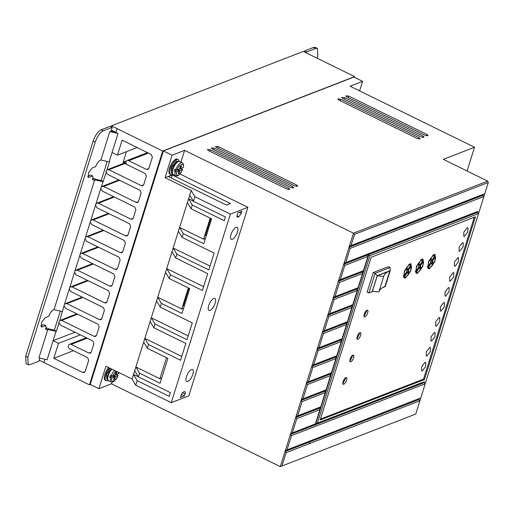 <?xml version="1.0" encoding="UTF-8"?>
<svg xmlns="http://www.w3.org/2000/svg" width="514" height="514" viewBox="0 0 514 514"><rect width="100%" height="100%" fill="white"/><g stroke="black" fill="none" stroke-linecap="round" stroke-linejoin="round"><path stroke-width="0.77" d="M115.271 374.34L116.029 374.719L116.909 371.911L115.907 372.297L115.027 375.104L112.566 376.062L110.317 375.406L109.733 377.276L110.6 377.7L111.981 377.931L114.442 376.974L113.562 379.782L114.564 379.39L113.806 379.017M175.197 171.567L176.578 171.798L179.039 170.847L178.159 173.648L179.161 173.263L180.041 170.455L182.637 169.389C181.307 172.678 179.624 174.844 177.587 175.872L175.737 175.865A7.324 2.756 -63.9 0 1 175.197 171.567L174.33 171.143L174.914 169.273L175.782 169.697A7.324 2.756 -63.9 0 1 181.018 162.739A7.324 2.756 -63.9 0 1 182.187 162.713L179.637 161.46A7.324 2.756 -63.9 0 0 178.461 161.486A7.324 2.756 -63.9 0 0 173.366 168.11A7.324 2.756 -63.9 0 0 173.186 174.612L175.737 175.865M108.088 380.386A8.372 3.148 -63.9 0 1 107.497 380.681A8.372 3.148 -63.9 0 1 106.154 380.713A8.372 3.148 -63.9 0 1 105.595 375.567A8.372 3.148 -63.9 0 1 109.476 367.947M106.154 380.713L105.286 380.289A8.372 3.148 -63.9 0 1 104.727 375.143A8.372 3.148 -63.9 0 1 108.602 367.523M172.685 174.259A8.372 3.148 -63.9 0 1 172.094 174.548A8.372 3.148 -63.9 0 1 170.751 174.58A8.372 3.148 -63.9 0 1 170.956 167.153A8.372 3.148 -63.9 0 1 176.784 159.584A8.372 3.148 -63.9 0 1 178.127 159.552A8.372 3.148 -63.9 0 1 179.045 161.28M170.751 174.58L169.883 174.156A8.372 3.148 -63.9 0 1 170.083 166.729A8.372 3.148 -63.9 0 1 175.916 159.16A8.372 3.148 -63.9 0 1 177.253 159.128L178.127 159.552M59.752 320.563L64.064 305.669L65.464 308.239L98.02 324.205L99.17 326.93L96.536 335.346L95.553 336.445L94.21 336.368L61.654 320.395L60.138 320.357L59.232 321.089L58.814 322.413L60.222 324.983L92.771 340.949L93.927 343.673L91.286 352.09L90.303 353.189L88.961 353.105L71.176 344.38A2.512 2.152 -111.2 0 0 69.563 344.284A2.512 2.152 -111.2 0 0 68.381 345.601A2.512 2.152 -111.2 0 0 69.769 348.871L87.553 357.596L88.71 360.32L85.189 371.545L84.206 372.637L82.863 372.56L53.797 358.303L58.487 343.333L53.09 340.686L47.108 359.768L38.897 357.905L47.808 329.474L46.164 329.744L45.81 325.645L41.461 327.032L41.583 322.394L45.226 317.658L48.746 316.296C50.019 312.994 51.567 310.861 53.385 309.891L54.021 309.646L94.704 179.829L93.06 180.106L92.706 176.006L88.35 177.388L88.479 172.749L92.122 168.014L95.636 166.652C96.915 163.356 98.463 161.216 100.281 160.252L100.917 160.002L109.129 161.865L112.058 152.523L117.449 155.164L122.139 140.2L151.212 154.463L152.369 157.188L148.848 168.412L147.865 169.504L146.522 169.427L128.738 160.702A2.307 1.979 -111.2 0 0 127.119 160.541A2.307 1.979 -111.2 0 0 126.033 161.749A2.307 1.979 -111.2 0 0 127.446 164.814L145.237 173.533L146.387 176.257L143.753 184.68L142.77 185.772L141.427 185.695L108.872 169.729L107.355 169.691L125.93 162.482M191.516 369.534A6.695 2.519 -63.9 0 1 192.589 369.508A6.695 2.519 -63.9 0 1 192.429 375.451A6.695 2.519 -63.9 0 1 187.771 381.504A6.695 2.519 -63.9 0 1 186.691 381.529A6.695 2.519 -63.9 0 1 186.858 375.586A6.695 2.519 -63.9 0 1 191.516 369.534M213.792 298.454A6.695 2.519 -63.9 0 1 214.865 298.428A6.695 2.519 -63.9 0 1 214.704 304.372A6.695 2.519 -63.9 0 1 210.04 310.424A6.695 2.519 -63.9 0 1 208.967 310.45A6.695 2.519 -63.9 0 1 209.134 304.506A6.695 2.519 -63.9 0 1 213.792 298.454M236.067 227.374A6.695 2.519 -63.9 0 1 237.14 227.349A6.695 2.519 -63.9 0 1 236.98 233.292A6.695 2.519 -63.9 0 1 232.315 239.344A6.695 2.519 -63.9 0 1 231.242 239.37A6.695 2.519 -63.9 0 1 231.409 233.427A6.695 2.519 -63.9 0 1 236.067 227.374M110.6 377.7A7.324 2.756 -63.9 0 0 111.14 381.992L108.589 380.745C107.754 380.643 107.33 379.512 107.317 377.347A6.804 2.557 -63.9 0 1 111.358 368.872M107.593 379.673L106.848 379.306L106.526 374.635L110.137 368.275M173.186 174.612C172.357 174.509 171.933 173.379 171.914 171.213A6.804 2.557 -63.9 0 1 176.173 162.533A6.804 2.557 -63.9 0 1 177.561 161.589M178.178 161.325L176.347 160.991L171.605 167.14L171.445 173.173L172.19 173.539M429.633 347.509L430.391 347.49L430.276 351.666L426.999 355.926L426.241 355.945L426.357 351.769L429.633 347.509M434.324 332.545L435.082 332.526L434.966 336.702L431.689 340.962L430.931 340.981L431.047 336.805L434.324 332.545M424.943 362.473L425.701 362.454L425.586 366.63L422.309 370.89L421.551 370.909L421.666 366.733L424.943 362.473M439.014 317.581L439.772 317.562L439.656 321.738L436.38 325.998L435.621 326.017L435.737 321.841L439.014 317.581M443.704 302.618L444.456 302.598L444.347 306.774L441.063 311.034L440.312 311.054L440.421 306.877L443.704 302.618M448.394 287.654L449.146 287.634L449.037 291.811L445.754 296.07L445.002 296.09L445.111 291.913L448.394 287.654M453.085 272.69L453.836 272.671L453.727 276.847L450.444 281.107L449.692 281.126L449.801 276.95L453.085 272.69M457.775 257.726L458.527 257.707L458.417 261.883L455.134 266.143L454.382 266.162L454.492 261.986L457.775 257.726M462.465 242.762L463.217 242.743L463.108 246.919L459.824 251.179L459.073 251.198L459.182 247.022L462.465 242.762M467.149 227.792L467.907 227.779L467.791 231.955L464.515 236.215L463.756 236.228L463.872 232.052L467.149 227.792M366.964 310.276C369.283 309.21 367.118 316.129 364.914 316.823C362.595 317.883 364.76 310.97 366.964 310.276L367.555 310.263M363.996 316.412L367.015 310.257M359.928 332.719C362.254 331.659 360.083 338.578 357.879 339.266C355.559 340.332 357.725 333.413 359.928 332.719L360.52 332.706M356.96 338.861L359.98 332.706M352.893 355.168C355.219 354.107 353.047 361.021 350.844 361.715C348.524 362.775 350.689 355.861 352.893 355.168L353.484 355.155M349.925 361.303L352.945 355.148M345.864 377.617C348.184 376.55 346.018 383.47 343.808 384.164C341.489 385.224 343.654 378.31 345.864 377.617L346.449 377.597M342.889 383.752L345.909 377.597M409.812 263.92L411.065 263.888L410.879 270.846L405.411 277.945L404.158 277.978L404.345 271.013L409.812 263.92M403.766 277.669L405.283 277.123M411.097 265.732L410.583 263.766M421.84 259.249L423.099 259.217L422.913 266.181L417.445 273.281L416.186 273.313L416.379 266.348L421.84 259.249M415.8 273.005L417.31 272.459M423.131 261.061L422.617 259.101M433.874 254.584L435.133 254.552L434.947 261.517L429.479 268.61L428.22 268.642L428.406 261.684L433.874 254.584M427.834 268.334L429.344 267.794M435.159 256.396L434.651 254.436M408.649 264.427L409.979 264.562M403.259 275.71L403.94 276.044C404.017 271.334 405.874 267.601 409.517 264.851L410.847 264.993L409.754 264.408M420.677 259.756L422.007 259.898M415.286 271.039L415.974 271.373C416.044 266.67 417.908 262.937 421.551 260.187L422.881 260.322L421.788 259.743M432.711 255.092L434.041 255.233M433.803 255.066L434.908 255.657L432.004 260.302L431.342 258.908L430.257 260.611L430.931 262.024L428.001 266.708C428.078 261.999 429.935 258.272 433.578 255.522L434.908 255.657M297.683 415.8L320.749 406.857L296.019 416.501L297.683 415.8L302.142 401.582L301.063 400.412L301.358 399.481L326.082 389.83L325.426 390.145L325.131 391.103L301.063 400.412L280.31 466.628L415.73 414.053L488.3 182.483L487.722 181.121L443.331 159.346L474.518 147.248L350.053 86.198L362.595 81.334L353.889 77.068L163.368 150.955L90.213 384.395L98.919 388.668L111.461 383.804L280.31 466.628L415.73 414.053M98.919 388.668L105.955 366.219L132.098 379.043L191.189 190.495L165.039 177.671L172.074 155.222L163.368 150.955M90.4 384.491L89.455 384.857L162.726 151.039L354.654 76.605L354.429 77.325M359.601 90.882L362.595 81.334M467.078 170.989L474.518 147.248M488.3 182.483L354.551 234.352L351.03 245.583L484.779 193.707L483.121 194.408L482.826 195.346L349.07 247.221L322.696 331.395L324.36 330.688L328.812 316.476L327.733 315.307L351.782 305.978L351.872 307.533L328.812 316.476M425.219 383.746L424.146 382.583L424.442 381.651L290.686 433.52L317.421 423.099L369.881 255.689L478.566 213.535L477.493 212.366L477.782 211.434L344.033 263.303L345.697 262.603L350.15 248.384L483.905 196.515L482.826 195.346M345.697 262.603L477.782 211.434M317.421 423.099L424.442 381.651M420.767 397.971L285.354 450.547L420.767 397.971M111.461 383.804L111.962 382.198M303.022 398.774L307.475 384.562L306.395 383.393L306.691 382.461L331.414 372.811L330.765 373.119L330.463 374.083L306.395 383.393L301.358 399.481L325.407 390.152L325.111 391.09M324.36 330.688L347.419 321.745L346.764 322.053L346.462 323.017L322.4 332.327L306.691 382.461L330.74 373.132L330.444 374.064M319.021 347.715L342.086 338.771L317.356 348.415L319.021 347.715L323.479 333.496L322.4 332.327L322.696 331.395L346.744 322.066L346.449 323.004M350.15 248.384L349.07 247.221L349.366 246.283L351.03 245.583M180.941 162.096L184.616 150.358L353.471 233.189L349.366 246.283L483.121 194.408M191.189 190.495L194.87 196.701L230.362 214.107L171.271 402.655L188.818 395.851L247.909 207.303L179.971 173.983M286.69 188.966L289.433 189.428L289.69 189.203L288.695 188.188L210.361 149.76L207.36 149.523L208.356 150.538L286.69 188.966M294.708 185.856L297.452 186.319L297.709 186.094L296.719 185.079L218.379 146.651L215.385 146.413L216.375 147.428L294.708 185.856M417.04 138.414L419.784 138.876L420.041 138.651L419.045 137.636L340.711 99.208L337.711 98.971L338.707 99.986L417.04 138.414M421.056 136.859L423.799 137.322L424.05 137.097L423.061 136.075L344.727 97.654L341.726 97.416L342.716 98.431L421.056 136.859M425.065 135.298L427.809 135.767L428.066 135.542L427.07 134.52L348.736 96.099L345.736 95.861L346.732 96.876L425.065 135.298M184.616 150.358L172.074 155.222M487.722 181.121L353.471 233.189L354.551 234.352M290.699 187.411L293.443 187.873L293.7 187.649L292.704 186.633L214.37 148.205L211.37 147.968L212.366 148.983L290.699 187.411M165.039 177.671L173.077 174.554M230.362 214.107L247.909 207.303M168.329 176.565L172.344 175.011L230.484 203.531L226.475 205.086L168.329 176.565M189.75 195.076L193.437 201.282L194.87 196.701M187.404 202.561L191.092 208.768L192.262 205.022L188.58 198.822L189.756 195.082M178.435 231.178L182.123 237.384L183.292 233.645L179.611 227.439L187.411 202.567M143.676 342.099L147.357 348.306L148.533 344.566L144.845 338.36L150.127 321.533L153.808 327.733L154.984 323.987L151.296 317.787L156.577 300.96L160.259 307.154L161.428 303.414L157.747 297.208L165.547 272.336L169.228 278.537L170.397 274.797L166.709 268.591L171.991 251.764L175.672 257.957L176.848 254.218L173.16 248.011L178.442 231.184M132.098 379.043L135.786 385.249L137.219 380.668L133.537 374.462L134.713 370.729L138.394 376.923L139.564 373.183L135.876 366.977L143.682 342.106M171.271 402.655L135.786 385.249M44.737 359.639L43.844 362.486L89.455 384.857M162.726 151.039L117.121 128.667L115.946 132.413L111.03 131.109L109.829 131.571L100.917 160.002M112.058 152.523L118.034 133.434L111.339 130.119M64.064 305.669L64.475 304.346L65.387 303.62L66.904 303.658L99.453 319.624L100.795 319.702L101.778 318.609L104.419 310.193L103.263 307.468L70.714 291.496L69.306 288.932L69.724 287.602L70.63 286.876L72.146 286.915L104.702 302.881L106.045 302.964L107.028 301.866L109.662 293.449L108.512 290.725L75.956 274.759L74.556 272.189L74.967 270.865L75.879 270.133L77.396 270.171L109.945 286.144L111.287 286.221L112.27 285.122L114.911 276.705L113.755 273.981L81.206 258.015L79.798 255.445L80.216 254.122L81.122 253.396L82.638 253.434L115.194 269.4L116.537 269.484L117.52 268.385L120.16 259.968L119.004 257.244L86.448 241.272L85.048 238.708L85.459 237.378L86.371 236.652L87.888 236.691L120.437 252.657L121.779 252.74L122.769 251.642L125.403 243.225L124.247 240.501L91.698 224.534L90.291 221.964L90.708 220.641L91.62 219.908L93.137 219.953L125.686 235.92L127.029 235.997L128.012 234.898L130.652 226.481L129.496 223.757L96.947 207.791L95.54 205.221L95.957 203.897L96.863 203.171L98.38 203.21L130.935 219.176L132.278 219.26L133.261 218.161L135.895 209.744L134.745 207.02L102.19 191.054L100.789 188.484L101.2 187.16L102.113 186.428L103.629 186.466L136.178 202.432L137.521 202.516L138.504 201.417L141.144 193.001L139.988 190.276L107.439 174.31L106.032 171.74L106.449 170.417L107.355 169.691M39.237 360.192L43.844 362.486M354.654 76.605L303.26 51.432L111.416 125.834L111.108 126.829M117.121 128.667L111.416 125.834M475.431 216.805L424.435 379.544L320.158 419.983L371.153 257.251L475.431 216.805M425.226 383.752L291.47 435.628L287.018 449.84M419.887 400.766L418.814 399.603L419.109 398.671M419.893 400.772L286.137 452.648L281.98 465.922M286.137 452.648L285.058 451.478L418.814 399.603M291.47 435.628L290.397 434.459L424.146 382.583M315.416 423.877L319.869 409.658L319.779 408.11L295.73 417.439L296.809 418.602L292.35 432.82M308.355 381.754L312.808 367.542L311.728 366.373L335.777 357.044L335.873 358.599L312.808 367.542M313.688 364.734L336.747 355.791L312.024 365.435L313.688 364.734L318.147 350.516L317.067 349.353L341.116 340.024L341.206 341.572L318.147 350.516M329.692 313.668L352.752 304.725L328.028 314.369L329.692 313.668L334.145 299.45L333.066 298.287L357.114 288.958L357.211 290.506L334.145 299.45M335.025 296.649L358.085 287.705L333.361 297.349L335.025 296.649L339.484 282.43L338.405 281.261L362.454 271.938L362.543 273.487L339.484 282.43M340.358 279.622L363.424 270.679L338.694 280.329L340.358 279.622L344.817 265.41L343.737 264.241L368.808 254.514L315.757 423.799L314.793 424.172M237.07 216.69L237.886 217.094L237.372 217.114M238.894 216.69L237.886 217.094C237.031 217.281 236.819 216.555 237.243 214.903L237.879 212.847L241.908 211.228L241.272 213.284L238.894 216.69L237.044 215.777M183.408 392.034L184.41 391.649A3.142 1.182 -63.9 0 1 184.918 391.636A3.142 1.182 -63.9 0 1 185.04 393.865L184.391 395.928L180.382 397.483L181.024 395.427A3.142 1.182 -63.9 0 1 183.408 392.034M182.123 237.384L214.132 253.087L208.857 269.921L176.848 254.218M175.672 257.957L207.682 273.66L202.407 290.494L170.397 274.797M169.228 278.537L189.743 288.598L181.95 313.476L161.428 303.414M160.259 307.154L192.268 322.856L186.987 339.69L154.984 323.987M153.808 327.733L185.817 343.429L180.542 360.263L148.533 344.566M147.357 348.306L167.879 358.374L160.085 383.251L139.564 373.183M138.394 376.923L170.404 392.625L169.228 396.365L137.219 380.668M193.437 201.282L225.447 216.985L224.271 220.724L192.262 205.022M191.092 208.768L211.607 218.829L203.814 243.707L183.292 233.645M171.387 178.069L172.344 175.011M188.587 198.815L193.36 201.16M179.617 227.432L203.602 239.203L210.207 218.142M203.602 239.203L205.452 238.49M173.167 248.011L210.053 266.104M166.722 268.584L203.602 286.677M157.753 297.208L181.738 308.972L188.342 287.911M181.738 308.972L183.588 308.259M151.302 317.781L188.188 335.873M144.858 338.36L181.738 356.446M135.889 366.977L159.873 378.741L166.478 357.68M159.873 378.741L161.724 378.028M133.544 374.455L138.317 376.801M58.487 343.333L80.351 334.858M73.451 350.676L53.797 358.303M77.627 314.202L61.654 320.395M82.87 297.465L66.904 303.658M88.119 280.721L72.146 286.915M93.362 263.978L77.396 270.171M98.611 247.24L82.638 253.434M103.86 230.497L87.888 236.691M109.103 213.753L93.137 219.953M114.352 197.016L98.38 203.21M119.595 180.273L103.629 186.466M126.765 164.377L124.96 163.491L108.872 169.729M128.738 160.702L148.392 153.076M117.449 155.164L137.109 147.544M118.034 133.434L109.829 131.571M74.954 332.211L53.09 340.686L56.02 331.337L47.808 329.474M320.428 419.116L423.562 379.114L424.435 379.544M423.562 379.114L474.287 217.249M369.881 255.689L368.801 254.52L477.493 212.366M319.869 409.658L296.809 418.602M320.749 406.857L325.201 392.638L302.142 401.582M326.082 389.83L330.534 375.618L307.475 384.562M331.414 372.811L335.873 358.599M336.747 355.791L341.206 341.572M342.086 338.771L346.539 324.552L323.479 333.496M347.419 321.745L351.872 307.533M352.752 304.725L357.211 290.506M358.085 287.705L362.543 273.487M363.424 270.679L367.876 256.467L344.817 265.41M184.391 395.928L181.403 394.463M206.275 235.849L205.446 235.438L210.779 218.424M184.205 306.273L183.376 305.862L188.914 288.193M106.97 169.89L109.533 161.711L109.129 161.865M126.45 151.675L123.045 162.552L126.226 161.312M111.03 131.109L112.206 127.363L103.147 130.877C99.928 132.644 97.281 136.409 95.199 142.172L27.788 357.288L28.193 364.734L29.87 364.696L38.929 361.181L39.829 358.309M56.02 331.337L56.424 331.177L58.911 323.242M60.215 311.426L54.349 330.155L56.424 331.177M54.349 330.155L49.01 329.005L46.922 327.983L45.483 328.542M306.344 52.929L306.652 51.953L315.712 48.438L317.389 48.4L317.793 55.846L317.061 58.166M64.475 304.346L69.306 288.932M69.724 287.602L74.556 272.189M74.967 270.865L79.798 255.445M80.216 254.122L85.048 238.708M85.459 237.378L90.291 221.964M90.708 220.641L95.54 205.221M95.957 203.897L100.789 188.484M101.2 187.16L106.128 172.569M367.799 254.905L367.876 256.467M372.965 291.406L368.885 292.986L372.213 291.579L377.199 275.684L375.04 273.345L368.885 292.986L367.144 292.132L373.299 272.491L388.34 266.663L390.081 267.511L375.04 273.345L373.299 272.491M364.914 316.823L364.323 316.836M357.879 339.266L357.294 339.285M350.844 361.715L350.259 361.727M343.808 384.164L343.224 384.176M320.093 407.165L319.792 408.129M362.768 270.987L362.466 271.951L362.743 271M357.436 288.013L357.134 288.977M352.103 305.033L351.801 305.997M346.462 323.017L346.539 324.552M341.431 339.079L341.129 340.043M336.098 356.099L335.796 357.063M330.463 374.083L330.534 375.618M325.131 391.103L325.201 392.638M103.32 181.538L101.239 180.517L107.111 161.788M123.154 162.199L126.585 160.869M28.193 364.734L26.105 363.713L25.7 356.26L93.111 141.151C95.199 135.381 97.846 131.61 101.059 129.856L110.112 126.341L112.206 127.363M87.759 176.09L90.618 174.978L92.706 176.006M92.379 178.898L93.818 178.339L95.906 179.367L101.239 180.517M40.863 325.735L43.722 324.623L45.81 325.645M102.916 181.693L94.704 179.829M54.021 309.646L62.233 311.51M317.389 48.4L315.294 47.372L313.617 47.416L315.712 48.438M306.652 51.953L304.558 50.925L313.617 47.416M304.249 51.914L304.558 50.925M382.332 287.769L385.249 286.529L382.885 287.442M319.779 408.11L320.068 407.172M336.072 356.112L335.777 357.044M341.405 339.086L341.116 340.024M352.077 305.046L351.782 305.978M357.41 288.02L357.114 288.958M377.199 275.684L390.235 270.627L390.081 267.511M372.721 291.387L372.213 291.579M390.235 270.627L385.249 286.529M407.435 272.548L408.135 271.45L407.486 270.081L407.808 269.567M403.779 276.628L403.798 275.973M410.847 264.993L407.943 269.638L406.902 268.841M419.469 267.884L420.169 266.779L419.52 265.41L419.835 264.903M415.813 271.957L415.832 271.308M422.881 260.322L419.977 264.967L418.929 264.177M432.004 260.302L430.963 259.512M431.497 263.219L432.203 262.114L431.548 260.746L431.869 260.238M427.841 267.293L427.866 266.644M111.14 381.992C113.099 382.872 115.399 380.713 118.04 375.522L116.729 374.449M181.326 168.316L178.3 169.601L180.041 170.455M176.578 171.798C176.058 174.535 176.559 175.711 178.075 175.325C179.739 174.477 181.217 172.537 182.509 169.498L181.275 168.451M372.38 291.361L378.863 291.901L383.727 276.371L377.244 275.832L372.38 291.361L377.237 275.832L389.811 270.955L384.941 286.484C381.639 287.782 379.608 289.588 378.863 291.894L383.733 276.371C384.478 274.058 386.502 272.253 389.811 270.955M389.863 270.936L385.211 286.382M410.551 265.462L411.284 265.822L408.354 270.505L407.486 270.081M408.135 271.45L409.009 271.874L408.354 270.505M409.009 271.874L407.923 273.577L407.281 272.227L406.548 271.867M407.281 272.227L404.377 276.873L403.509 276.442M411.284 265.822C412.479 269.387 406.317 279.237 404.377 276.873L403.747 276.609M407.943 269.638L407.281 268.244L406.195 269.946L406.87 271.36L403.94 276.044M422.585 260.797L423.318 261.157L420.388 265.841L419.52 265.41M420.169 266.779L421.037 267.209L420.388 265.841M421.037 267.209L419.957 268.912L419.315 267.563L418.582 267.203M419.315 267.563L416.411 272.208L415.537 271.777M423.318 261.157C424.506 264.723 418.351 274.572 416.411 272.208L415.781 271.945M419.977 264.967L419.315 263.579L418.229 265.275L418.897 266.689L415.974 271.373M427.32 266.374L428.001 266.708M434.619 256.126L435.352 256.486L432.422 261.17L431.548 260.746M432.203 262.114L433.071 262.545L432.422 261.17M433.071 262.545L431.985 264.241L431.342 262.892L430.61 262.532M431.342 262.892L428.438 267.537L427.571 267.113M435.352 256.486C436.54 260.052 430.385 269.901 428.438 267.537L427.809 267.28M118.136 373.138L118.496 373.762L118.83 372.534M182.187 162.713C183.582 163.786 183.928 165.386 183.228 167.506L180.632 168.586L181.506 165.778L180.504 166.17L179.63 168.971L177.163 169.928L175.782 169.697M111.981 377.931C109.855 383.778 116.453 381.215 117.912 375.631L115.444 376.589L114.564 379.39M116.029 374.719L118.496 373.762L118.702 372.477M109.733 377.276L112.701 376.119L114.442 376.974M113.465 376.499L113.703 375.734L115.444 376.589M116.678 374.577L113.703 375.734M179.039 170.847L177.298 169.993L174.33 171.143M178.3 169.601L178.062 170.365M178.403 172.884L179.161 173.263M180.632 168.586L179.868 168.213M112.566 376.062L115.785 371.044M111.185 375.83A7.324 2.756 -63.9 0 1 114.436 370.382M108.589 380.745A7.324 2.756 -63.9 0 1 108.184 375.933A7.324 2.756 -63.9 0 1 111.879 369.129M288.283 189.467L288.695 188.188M210.361 149.76L209.873 151.283M296.308 186.357L296.719 185.079M218.379 146.651L217.897 148.173M418.64 138.915L419.045 137.636M340.711 99.208L340.223 100.731M422.649 137.36L423.061 136.075M344.727 97.654L344.239 99.176M426.659 135.799L427.07 134.52M348.736 96.099L348.248 97.621M292.299 187.912L292.704 186.633M214.37 148.205L213.882 149.728M85.144 371.673L82.863 372.56M71.176 344.38L87.142 338.186M88.961 353.105L91.241 352.219M94.21 336.368L96.491 335.481M99.453 319.624L101.733 318.738M104.702 302.881L106.983 302.001M109.945 286.144L112.225 285.257M115.194 269.4L117.475 268.514M120.437 252.657L122.717 251.776M125.686 235.92L127.967 235.033M130.935 219.176L133.21 218.289M136.178 202.432L138.459 201.552M141.427 185.695L143.708 184.809M148.803 168.541L146.522 169.427M309.685 443.518L309.107 442.156M239.261 212.295L241.272 213.284M185.04 393.865L182.579 392.664M45.573 328.934L47.172 329.718M87.855 176.713L89.192 177.369M92.462 179.296L94.068 180.08M40.959 326.358L42.296 327.013M27.788 357.288L25.7 356.26M93.111 141.151L95.199 142.172M103.147 130.877L101.059 129.856M177.163 169.928C178.621 164.345 185.22 161.788 183.093 167.628M176.173 162.533L177.793 161.447L179.637 161.46M69.563 344.284L86.32 337.782M127.119 160.541L147.492 152.639M60.138 320.357L76.914 313.855M65.387 303.62L82.156 297.111M70.63 286.876L87.406 280.374M75.879 270.133L92.648 263.631M81.122 253.396L97.898 246.887M86.371 236.652L103.141 230.15M91.62 219.908L108.39 213.406M96.863 203.171L113.639 196.663M102.113 186.428L118.882 179.926M114.558 132.201L114.789 131.835"/></g></svg>
